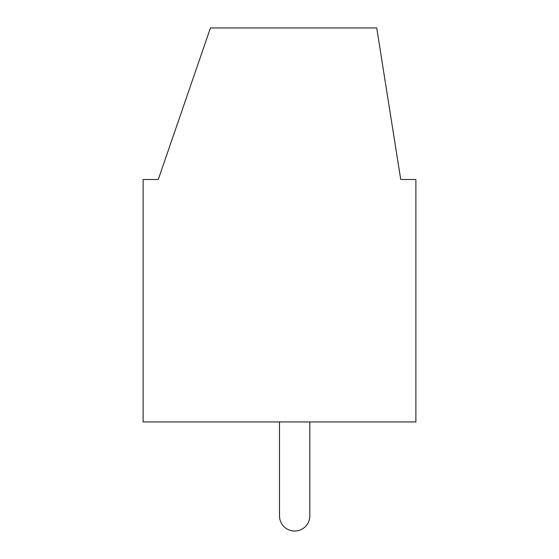 <?xml version="1.0" encoding="UTF-8"?>
<svg xmlns="http://www.w3.org/2000/svg" width="559" height="559" viewBox="0 0 559 559"><rect width="100%" height="100%" fill="white"/><g stroke="black" fill="none" stroke-linecap="round" stroke-linejoin="round"><path stroke-width="0.84" d="M210.45 27.95L376.731 27.95L400.726 179.488L415.882 179.488L415.882 421.947L143.118 421.947L143.118 179.488L158.274 179.488L210.45 27.95M279.5 421.947L279.5 515.894A15.156 15.156 0 0 0 294.656 531.05A15.156 15.156 0 0 0 309.805 515.894L309.805 421.947"/></g></svg>
